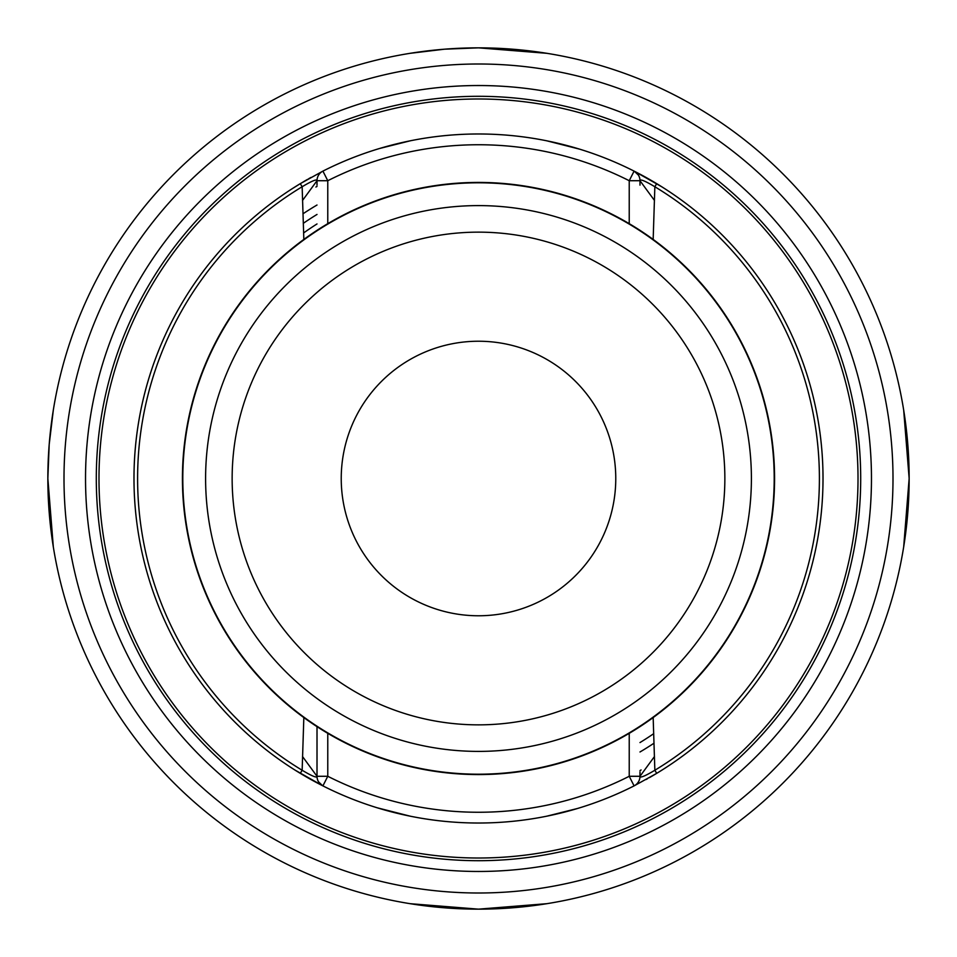 <?xml version="1.0" encoding="UTF-8"?>
<svg xmlns="http://www.w3.org/2000/svg" width="957" height="957" viewBox="0 0 957 957"><rect width="100%" height="100%" fill="white"/><g stroke="black" fill="none" stroke-linecap="round" stroke-linejoin="round"><path stroke-width="1.44" d="M303.285 223.34A309.53 309.53 0 0 1 317.006 214.44M317.006 223.95A301.455 301.455 0 0 0 303.608 232.958M654.026 743.194A317.604 317.604 0 0 1 639.994 751.987A317.604 317.604 0 0 0 654.026 743.194M641.106 769.966A333.754 333.754 0 0 1 639.994 770.576M315.894 187.034A333.754 333.754 0 0 1 317.006 186.424M98.99 478.5A379.51 379.51 0 0 0 478.5 858.01A379.51 379.51 0 0 0 858.01 478.5A379.51 379.51 0 0 0 478.5 98.99A379.51 379.51 0 0 0 98.99 478.5M302.974 213.806A317.604 317.604 0 0 1 317.006 205.013A317.604 317.604 0 0 0 302.974 213.806M662.041 186.938L634.084 171.112A344.52 344.52 0 0 0 322.916 171.112L300.283 183.66A344.52 344.52 0 0 1 300.414 183.577M303.895 181.495A344.52 344.52 0 0 1 307.628 179.342M629.227 223.663L629.227 180.717L634.084 171.112A344.52 344.52 0 0 0 322.916 171.112A10.766 10.766 0 0 0 317.006 180.717L327.773 180.717A333.754 333.754 0 0 1 629.227 180.717L639.994 180.717A10.766 10.766 0 0 0 634.084 171.112A344.52 344.52 0 0 1 647.973 178.54A344.52 344.52 0 0 1 648.033 178.576M648.882 179.055A344.52 344.52 0 0 1 650.377 179.916A344.52 344.52 0 0 1 650.401 179.928M653.332 181.639A344.52 344.52 0 0 1 653.667 181.83A344.52 344.52 0 0 1 656.131 183.301M579.667 149.172L546.854 140.835L577.179 148.419M410.146 140.835L379.582 148.491M379.726 148.443L386.245 146.565M685.056 202.764L679.207 198.482M673.357 194.379L670.785 192.632M639.994 185.132L639.994 180.717C639.982 178.815 644.934 180.825 654.851 186.747L656.705 183.648M653.416 181.686L648.619 178.911M647.602 178.337L646.585 177.763M646.37 177.643L650.114 179.76M650.521 180L653.595 181.794M277.805 198.47L271.944 202.764L277.793 198.482M285.928 192.824L284.073 194.08M296.192 186.172L300.594 183.469M303.836 181.531L306.372 180.06M308.692 178.732L310.367 177.799M306.24 180.143L303.465 181.758M296.156 186.184L299.242 184.282M304.147 181.351L306.563 179.952M309.386 178.337L310.702 177.607M297.376 185.431L306.479 180M685.056 754.236L679.207 758.518L685.056 754.236M662.041 770.062L657.722 772.73L662.041 770.062M823.02 478.5A344.52 344.52 0 0 0 659.732 185.502A344.52 344.52 0 0 1 656.717 773.34L653.416 775.314L656.717 773.34L654.851 770.253C644.934 776.175 639.982 778.185 639.994 776.283L639.994 771.868M658.177 772.455L662.447 769.799L658.177 772.455M277.805 758.53L271.944 754.236L277.793 758.518M283.643 762.621L285.928 764.176L283.643 762.621M296.203 770.84L299.661 772.969L296.203 770.84M304.278 775.72L308.381 778.089M309.398 778.663L310.415 779.237M310.63 779.357L303.584 775.314M303.836 239.429L302.149 186.747L300.283 183.66A344.52 344.52 0 0 0 300.283 773.34L299.661 772.969M303.836 717.571L302.149 770.253L300.283 773.34L294.959 770.062L322.916 785.888A344.52 344.52 0 0 0 634.084 785.888A10.766 10.766 0 0 0 639.994 776.283L629.227 776.283L629.227 733.337M659.732 185.502A344.52 344.52 0 0 0 656.717 183.66L659.732 185.502A344.52 344.52 0 0 0 656.717 183.66M634.084 785.888L656.717 773.34L634.084 785.888L629.227 776.283A333.754 333.754 0 0 1 327.773 776.283L317.006 776.283A10.766 10.766 0 0 0 322.916 785.888A344.52 344.52 0 0 1 300.283 773.34A344.52 344.52 0 0 0 322.916 785.888A10.766 10.766 0 0 1 317.006 776.283C317.018 778.185 312.066 776.175 302.149 770.253A340.919 340.919 0 0 1 302.149 186.747C312.066 180.825 317.018 178.815 317.006 180.717L317.006 185.132M653.164 717.571L654.851 770.253A340.919 340.919 0 0 0 654.851 186.747L653.164 239.429M302.556 756.58L317.006 776.283L317.006 726.65L317.006 771.868M774.572 478.5A296.072 296.072 0 0 0 478.5 182.428A296.072 296.072 0 0 0 182.428 478.5A296.072 296.072 0 0 0 478.5 774.572A296.072 296.072 0 0 0 774.572 478.5A296.072 296.072 0 0 0 478.5 182.428A296.072 296.072 0 0 0 182.428 478.5M341.23 478.5A137.27 137.27 0 0 0 478.5 615.77A137.27 137.27 0 0 0 615.77 478.5A137.27 137.27 0 0 0 478.5 341.23A137.27 137.27 0 0 0 341.23 478.5M546.854 816.165L577.418 808.509M577.274 808.557L570.755 810.435M377.333 807.828L410.146 816.165L379.821 808.581M650.401 777.072A344.52 344.52 0 0 1 650.377 777.084A344.52 344.52 0 0 1 649.372 777.658A344.52 344.52 0 0 0 650.377 777.084A344.52 344.52 0 0 1 650.377 777.084M546.866 903.683L478.5 909.15L410.122 903.683M903.683 410.134L909.15 478.5A430.65 430.65 0 0 0 478.5 47.85A430.65 430.65 0 0 0 47.85 478.5L49.178 444.778M53.317 546.866L47.85 478.5A430.65 430.65 0 0 0 478.5 909.15A430.65 430.65 0 0 0 909.15 478.5L903.683 546.878M410.134 53.317L444.287 49.214M444.778 49.178L478.5 47.85L546.878 53.317M49.214 444.287L53.317 410.122M96.298 478.5A382.202 382.202 0 0 1 478.5 96.298A382.202 382.202 0 0 1 860.702 478.5A382.202 382.202 0 0 1 478.5 860.702A382.202 382.202 0 0 1 96.298 478.5A382.202 382.202 0 0 0 478.5 860.702A382.202 382.202 0 0 0 860.702 478.5A382.202 382.202 0 0 0 478.5 96.298A382.202 382.202 0 0 0 96.298 478.5A382.202 382.202 0 0 0 478.5 860.702A382.202 382.202 0 0 0 860.702 478.5A382.202 382.202 0 0 0 478.5 96.298A382.202 382.202 0 0 0 96.298 478.5M653.715 733.66A309.53 309.53 0 0 1 639.994 742.56M291.562 189.103L300.283 183.66A344.52 344.52 0 0 0 133.98 478.5M300.283 183.66L322.916 171.112L327.773 180.717L327.773 223.663M639.994 776.283L654.444 756.58M322.916 785.888L327.773 776.283L327.773 733.337M317.006 180.717L302.556 200.42M654.444 200.42L639.994 180.717M182.799 478.5A295.701 295.701 0 0 1 478.5 182.799A295.701 295.701 0 0 1 774.201 478.5A295.701 295.701 0 0 1 478.5 774.201A295.701 295.701 0 0 1 182.799 478.5M751.401 478.5A272.901 272.901 0 0 0 478.5 205.599A272.901 272.901 0 0 0 205.599 478.5A272.901 272.901 0 0 0 478.5 751.401A272.901 272.901 0 0 0 751.401 478.5M724.856 478.5A246.356 246.356 0 0 0 478.5 232.144A246.356 246.356 0 0 0 232.144 478.5A246.356 246.356 0 0 0 478.5 724.856A246.356 246.356 0 0 0 724.856 478.5M909.15 478.5A430.65 430.65 0 0 0 478.5 47.85A430.65 430.65 0 0 0 47.85 478.5A430.65 430.65 0 0 0 478.5 909.15A430.65 430.65 0 0 0 909.15 478.5M893.001 478.5A414.501 414.501 0 0 0 478.5 63.999A414.501 414.501 0 0 0 63.999 478.5A414.501 414.501 0 0 0 478.5 893.001A414.501 414.501 0 0 0 893.001 478.5M85.532 478.5A392.968 392.968 0 0 1 478.5 85.532A392.968 392.968 0 0 1 871.468 478.5A392.968 392.968 0 0 1 478.5 871.468A392.968 392.968 0 0 1 85.532 478.5M646.011 177.44L660.438 185.945M660.737 186.125L665.438 189.103M669.804 191.974L673.453 194.438M650.521 777L653.176 775.457M645.999 177.44L647.578 178.325L645.999 177.44M656.693 773.364L660.438 771.055M660.737 770.875L665.438 767.897M669.804 765.026L673.453 762.562M645.999 779.56L647.578 778.675M310.989 177.44L309.255 178.421M306.778 179.832L303.632 181.651M286.909 192.166L282.817 194.953M310.989 779.56L306.575 777.048M306.096 776.785L304.099 775.613M286.885 764.822L282.77 762.023M638.403 175.095L634.324 171.231M318.597 781.905L322.676 785.769"/></g></svg>
